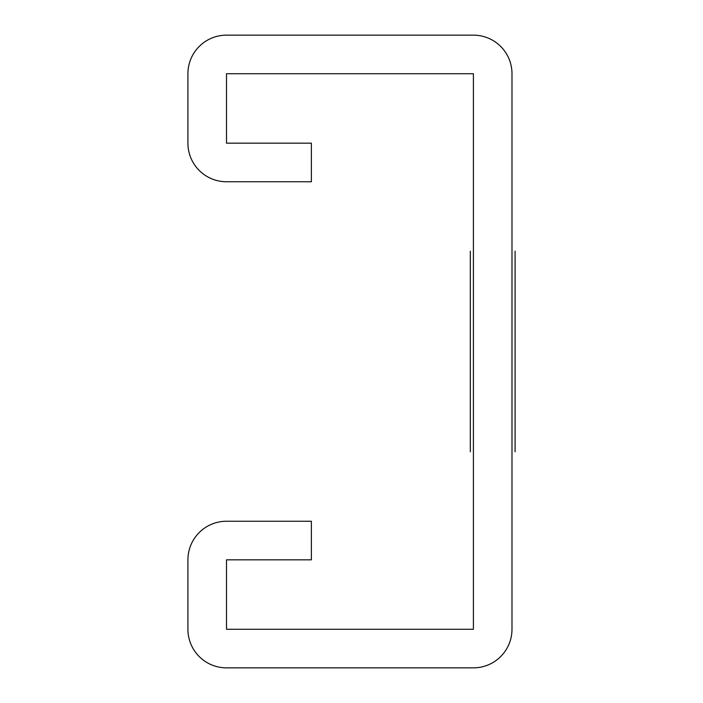 <?xml version="1.0" encoding="UTF-8"?>
<svg xmlns="http://www.w3.org/2000/svg" width="703" height="703" viewBox="0 0 703 703"><rect width="100%" height="100%" fill="white"/><g stroke="black" fill="none" stroke-linecap="round" stroke-linejoin="round"><path stroke-width="1.05" d="M515.079 451.809L515.079 251.191L515.079 451.809M470.325 451.809L470.325 251.191L470.325 451.809M226.507 73.727L226.507 143.175L311.376 143.175L311.376 181.752L226.507 181.752A38.577 38.577 0 0 1 187.921 143.175L187.921 73.727A38.577 38.577 0 0 1 226.507 35.15L473.409 35.15A38.577 38.577 0 0 1 511.986 73.727L511.986 629.273A38.577 38.577 0 0 1 473.409 667.85L226.507 667.85A38.577 38.577 0 0 1 187.921 629.273L187.921 559.825A38.577 38.577 0 0 1 226.507 521.248L311.376 521.248L311.376 559.825L226.507 559.825L226.507 629.273L473.409 629.273L473.409 73.727L226.507 73.727"/></g></svg>

